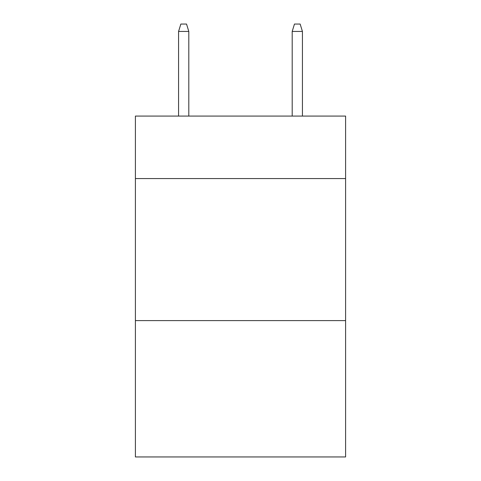 <?xml version="1.0" encoding="UTF-8"?>
<svg xmlns="http://www.w3.org/2000/svg" width="481" height="481" viewBox="0 0 481 481"><rect width="100%" height="100%" fill="white"/><g stroke="black" fill="none" stroke-linecap="round" stroke-linejoin="round"><path stroke-width="0.72" d="M345.598 178.577L345.598 116.083L135.401 116.083L135.401 178.577L345.598 178.577L345.598 456.95L135.401 456.95L135.401 178.577M345.598 320.605L135.401 320.605M188.805 116.083L188.805 31.433L178.577 31.433L178.577 116.083M178.577 31.433L180.85 24.05L186.532 24.05L188.805 31.433M292.195 31.433L294.468 24.05L300.15 24.05L302.423 31.433L292.195 31.433L292.195 116.083M302.423 31.433L302.423 116.083"/></g></svg>
